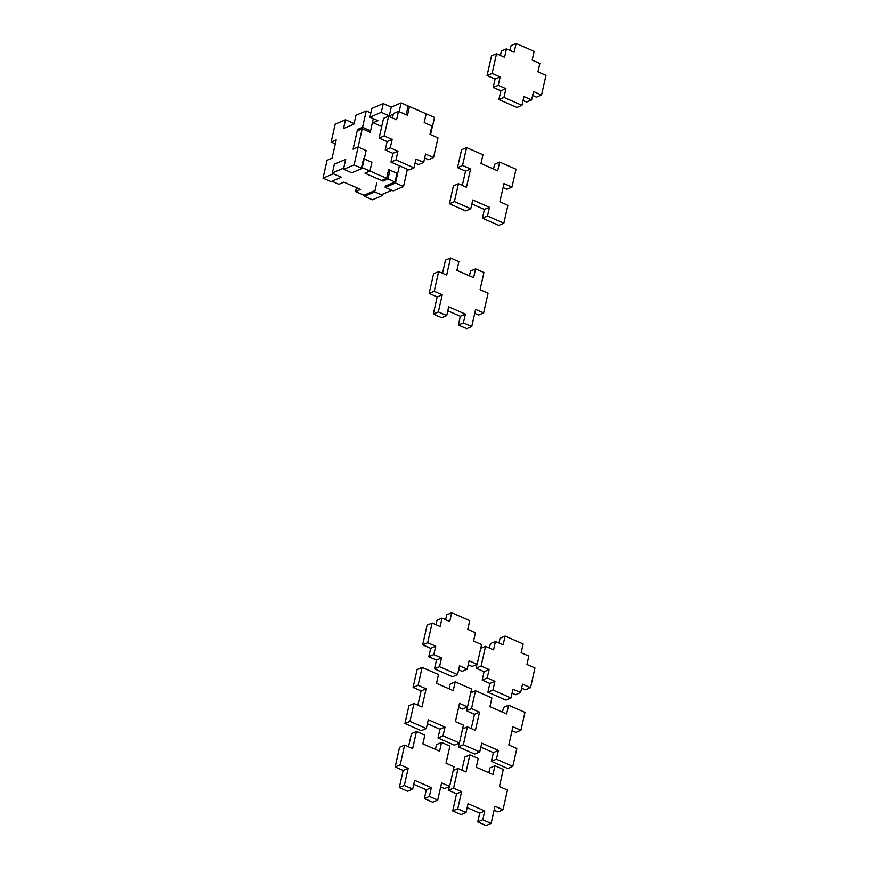 <?xml version="1.0" encoding="UTF-8"?>
<svg xmlns="http://www.w3.org/2000/svg" width="869" height="869" viewBox="0 0 869 869"><rect width="100%" height="100%" fill="white"/><g stroke="black" fill="none" stroke-linecap="round" stroke-linejoin="round"><path stroke-width="1.3" d="M385.456 186.346L385.217 187.411L395.504 183.022L399.392 165.773L397.644 173.539L389.953 170.172L387.987 178.927L382.947 181.078L364.915 173.192L369.955 171.041L371.921 162.286L364.241 158.929L366.131 150.543L362.101 168.412L351.815 172.801L343.798 169.292L344.037 168.238M343.798 169.292L354.085 164.904L358.115 147.035L366.131 150.543L358.115 147.035L353.075 149.186L357.517 129.492L362.558 127.341L358.115 147.035L353.075 149.186L357.192 130.947L362.221 128.797L370.237 132.305L373.312 118.662M362.558 127.341L370.574 130.85L372.464 122.464L380.144 125.82M387.987 178.927L369.955 171.041L364.915 173.192L381.61 180.491L386.651 178.341L394.993 181.99L385.13 186.205M397.644 173.539L396.829 173.876M392.451 117.923L393.451 113.502L398.491 111.351L406.171 114.708L408.148 105.953L426.179 113.85L424.202 122.594L431.882 125.962L429.992 134.347L438.009 137.845L433.577 157.539L428.536 159.69L424.669 158.006M433.577 157.539L425.56 154.041L423.67 162.427L418.63 164.578L415.089 163.035M423.67 162.427L415.99 159.07L414.013 167.826L408.973 169.966L390.941 162.079L392.918 153.335L385.228 149.968L387.118 141.582L379.112 138.073L383.544 118.38L388.584 116.24L396.601 119.737L398.491 111.351M379.112 138.073L384.141 135.933L388.584 116.24M387.118 141.582L392.158 139.431L384.141 135.933M385.228 149.968L390.268 147.817L392.158 139.431M392.918 153.335L397.948 151.184L390.268 147.817M390.941 162.079L395.982 159.939L397.948 151.184M414.013 167.826L395.982 159.939M407.398 169.281L403.52 186.52L393.233 190.908L385.217 187.411M383.044 194.026L382.74 195.395L372.453 199.783L364.437 196.275L364.741 194.906M376.69 183.131L374.724 191.886L364.437 196.275M374.724 191.886L382.74 195.395M395.504 183.022L403.52 186.52M333.62 172.41L333.305 173.778L341.321 177.276L331.035 181.664L323.018 178.167L327.048 160.298L332.088 158.147L336.194 139.909L331.154 142.06L335.184 124.191L345.471 119.803L343.494 128.547L353.998 124.071L355.964 115.316L366.251 110.928L362.221 128.797M345.471 119.803L353.487 123.3L353.238 124.397M366.251 110.928L370.889 112.959M331.154 142.06L335.304 143.874M333.305 173.778L323.018 178.167M354.085 164.904L362.101 168.412M391.267 107.104L389.29 115.849L381.274 112.351L369.944 117.185L371.91 108.429L383.251 103.596L391.267 107.104L401.13 102.89L409.484 106.539L407.507 115.295L399.153 111.645L401.13 102.89M432.556 126.244L424.202 122.594L426.179 113.85L434.533 117.5L432.556 126.244L431.741 126.592M381.274 112.351L383.251 103.596M369.944 117.185L377.961 120.693L373.127 122.746M430.133 133.717L430.709 133.967L430.014 134.26M430.709 133.967L432.436 126.298M389.29 115.849L393.309 114.143M331.969 181.273L338.877 184.304L343.918 182.153L360.624 189.453L355.584 191.604L363.926 195.253L373.8 191.039L374.811 191.484M381.817 194.547L391.8 190.289M369.955 171.041L361.602 167.391L363.568 158.636L371.921 162.286L369.955 171.041M332.382 172.931L334.359 164.176L345.688 159.342L343.722 168.097L332.382 172.931L333.392 173.376M394.993 181.99L396.97 173.246L388.617 169.596L386.651 178.341M356.475 187.639L355.584 191.604M477.124 664.307L481.567 644.613L473.551 641.105L475.441 632.719L467.761 629.362L469.727 620.607L451.695 612.721L449.729 621.476L442.039 618.109L440.148 626.506L432.132 622.997L427.7 642.691L435.717 646.199L433.827 654.585L441.506 657.942L439.529 666.697L457.572 674.583L459.538 665.828L467.218 669.184L469.108 660.798L477.124 664.307L472.095 666.458L468.217 664.763M467.218 669.184L462.189 671.335L458.647 669.793M457.572 674.583L452.532 676.734L434.5 668.848L436.466 660.092L428.786 656.736L430.676 648.35L422.66 644.841L427.103 625.148L432.132 622.997M436.01 624.692L437.009 620.26L442.039 618.109M445.58 619.662L446.655 614.872L451.695 612.721M427.7 642.691L422.66 644.841M435.717 646.199L430.676 648.35M433.827 654.585L428.786 656.736M441.506 657.942L436.466 660.092M439.529 666.697L434.5 668.848M422.008 707.018L413.992 703.51L409.962 721.379L426.331 728.537L428.298 719.782L445.004 727.092L443.027 735.837L459.397 742.995L463.427 725.126L455.41 721.618L459.516 703.39L467.533 706.888L471.563 689.019L455.193 681.861L453.216 690.616L436.52 683.316L438.497 674.561L422.128 667.403L418.098 685.272L426.114 688.78L422.008 707.018M417.859 705.204L421.085 690.931L426.114 688.78M421.085 690.931L413.068 687.422L418.098 685.272M422.128 667.403L417.087 669.554L413.068 687.422M455.193 681.861L450.153 684.012L449.077 688.802M458.626 707.344L462.493 709.039L467.533 706.888M427.407 723.747L439.964 729.232L437.987 737.987L454.357 745.146L459.397 742.995M437.987 737.987L443.027 735.837M439.964 729.232L445.004 727.092M413.992 703.51L408.951 705.661L404.932 723.529L421.291 730.688L426.331 728.537M404.932 723.529L409.962 721.379M408.495 746.797L411.461 733.621L416.501 731.47L424.843 735.12L422.877 743.875L439.573 751.174L441.55 742.419L449.892 746.069L446.036 763.21L454.052 766.719L449.61 786.412L441.593 782.904L437.737 800.045L429.384 796.395L431.35 787.64L414.654 780.34L412.688 789.095L404.335 785.446L408.202 768.305L403.162 770.455L395.145 766.947L399.577 747.253L404.617 745.102L400.185 764.796L395.145 766.947M435.434 749.36L436.51 744.57L441.55 742.419M449.61 786.412L444.57 788.563L440.702 786.869M437.737 800.045L432.697 802.196L424.344 798.546L426.321 789.791L413.763 784.305M412.688 789.095L407.648 791.246L399.295 787.596L403.162 770.455M416.501 731.47L412.634 748.611L404.617 745.102M400.185 764.796L408.202 768.305M404.335 785.446L399.295 787.596M431.35 787.64L426.321 789.791M429.384 796.395L424.344 798.546M530.535 687.661L534.967 667.968L526.951 664.459L528.841 656.073L521.161 652.717L523.138 643.962L505.095 636.075L503.129 644.831L495.449 641.463L493.559 649.86L485.543 646.351L481.1 666.045L489.117 669.554L487.227 677.939L494.906 681.296L492.94 690.051L510.972 697.937L512.938 689.182L520.629 692.539L522.519 684.153L530.535 687.661L525.495 689.812L521.617 688.118M520.629 692.539L515.589 694.689L512.047 693.147M510.972 697.937L505.932 700.088L487.9 692.202L489.866 683.447L482.186 680.09L484.076 671.694L476.06 668.196L476.918 664.394M489.41 648.046L490.409 643.614L495.449 641.463M498.98 643.017L500.066 638.226L505.095 636.075M485.543 646.351L480.709 648.415M481.1 666.045L476.06 668.196M489.117 669.554L484.076 671.694M487.227 677.939L482.186 680.09M494.906 681.296L489.866 683.447M492.94 690.051L487.9 692.202M475.408 730.373L467.392 726.864L463.373 744.733L479.731 751.891L481.708 743.136L498.404 750.436L496.427 759.191L512.797 766.349L516.827 748.481L508.81 744.972L512.916 726.734L520.933 730.242L524.963 712.374L508.593 705.215L506.627 713.97L489.92 706.671L491.897 697.916L475.528 690.757L471.509 708.626L479.525 712.135L475.408 730.373M471.27 728.559L474.485 714.285L479.525 712.135M474.485 714.285L466.468 710.777L471.509 708.626M467.326 706.975L466.468 710.777M470.705 692.821L475.528 690.757M508.593 705.215L503.553 707.366L502.478 712.156M512.026 730.699L515.893 732.393L520.933 730.242M480.818 747.101L493.364 752.587L491.398 761.342L507.757 768.5L512.797 766.349M491.398 761.342L496.427 759.191M493.364 752.587L498.404 750.436M459.19 743.082L458.332 746.884L474.691 754.042L479.731 751.891M458.332 746.884L463.373 744.733M462.569 728.928L467.392 726.864M461.895 770.151L464.861 756.964L469.901 754.824L478.254 758.474L476.277 767.218L492.973 774.529L494.95 765.774L503.303 769.423L499.436 786.564L507.453 790.073L503.01 809.767L494.993 806.258L491.137 823.399L482.784 819.749L484.761 810.994L468.054 803.695L466.088 812.45L457.735 808.8L461.602 791.659L456.562 793.799L448.545 790.301L449.403 786.499M488.834 772.715L489.91 767.924L494.95 765.774M503.01 809.767L497.97 811.918L494.103 810.223M491.137 823.399L486.097 825.55L477.744 821.9L479.721 813.145L467.164 807.659M466.088 812.45L461.048 814.601L452.695 810.94L456.562 793.799M469.901 754.824L466.034 771.965L458.017 768.457L453.194 770.521M458.017 768.457L453.585 788.15L448.545 790.301M453.585 788.15L461.602 791.659M457.735 808.8L452.695 810.94M484.761 810.994L479.721 813.145M482.784 819.749L477.744 821.9M541.539 95.036L545.982 75.342L537.965 71.834L539.855 63.448L532.176 60.091L534.142 51.336L516.11 43.45L514.133 52.205L506.453 48.849L504.563 57.235L496.547 53.726L492.115 73.42L500.131 76.928L498.241 85.314L505.921 88.671L503.944 97.426L521.976 105.312L523.953 96.557L531.632 99.924L533.523 91.527L541.539 95.036L536.499 97.187L532.632 95.492M531.632 99.924L526.592 102.064L523.062 100.522M521.976 105.312L516.946 107.463L498.904 99.577L500.881 90.821L493.201 87.465L495.091 79.079L487.074 75.57L491.517 55.877L496.547 53.726M500.425 55.42L501.413 50.989L506.453 48.849M509.994 50.391L511.07 45.601L516.11 43.45M492.115 73.42L487.074 75.57M500.131 76.928L495.091 79.079M498.241 85.314L493.201 87.465M505.921 88.671L500.881 90.821M503.944 97.426L498.904 99.577M462.319 185.39L465.545 171.128L457.528 167.619L462.558 165.468L466.588 147.6L482.958 154.758L480.981 163.502L497.676 170.813L499.653 162.058L516.023 169.216L511.993 187.085L503.977 183.576L499.871 201.814L507.887 205.323L503.857 223.192L498.817 225.343L482.447 218.184L484.424 209.429L471.867 203.943M503.857 223.192L487.487 216.033L489.464 207.278L472.769 199.979L470.792 208.734L465.751 210.885L449.392 203.726L453.412 185.857L458.452 183.707L466.468 187.204L470.574 168.977L465.545 171.128M457.528 167.619L461.548 149.75L466.588 147.6M493.538 168.999L494.613 164.208L499.653 162.058M511.993 187.085L506.953 189.236L503.086 187.541M462.558 165.468L470.574 168.977M470.792 208.734L454.422 201.575L458.452 183.707M454.422 201.575L449.392 203.726M489.464 207.278L484.424 209.429M487.487 216.033L482.447 218.184M442.517 273.29L445.482 260.113L450.522 257.963L458.875 261.612L456.898 270.368L473.605 277.667L475.571 268.912L483.924 272.562L480.057 289.703L488.074 293.211L483.642 312.905L475.625 309.397L471.758 326.538L463.405 322.888L465.382 314.133L448.686 306.833L446.709 315.588L438.356 311.938L442.223 294.797L437.183 296.948L429.167 293.44L433.609 273.746L438.649 271.595L434.207 291.289L429.167 293.44M469.456 275.853L470.531 271.063L475.571 268.912M483.642 312.905L478.602 315.056L474.724 313.361M471.758 326.538L466.718 328.688L458.376 325.039L460.342 316.283L447.785 310.798M446.709 315.588L441.669 317.739L433.327 314.089L437.183 296.948M450.522 257.963L446.666 275.104L438.649 271.595M434.207 291.289L442.223 294.797M438.356 311.938L433.327 314.089M465.382 314.133L460.342 316.283M463.405 322.888L458.376 325.039"/></g></svg>
